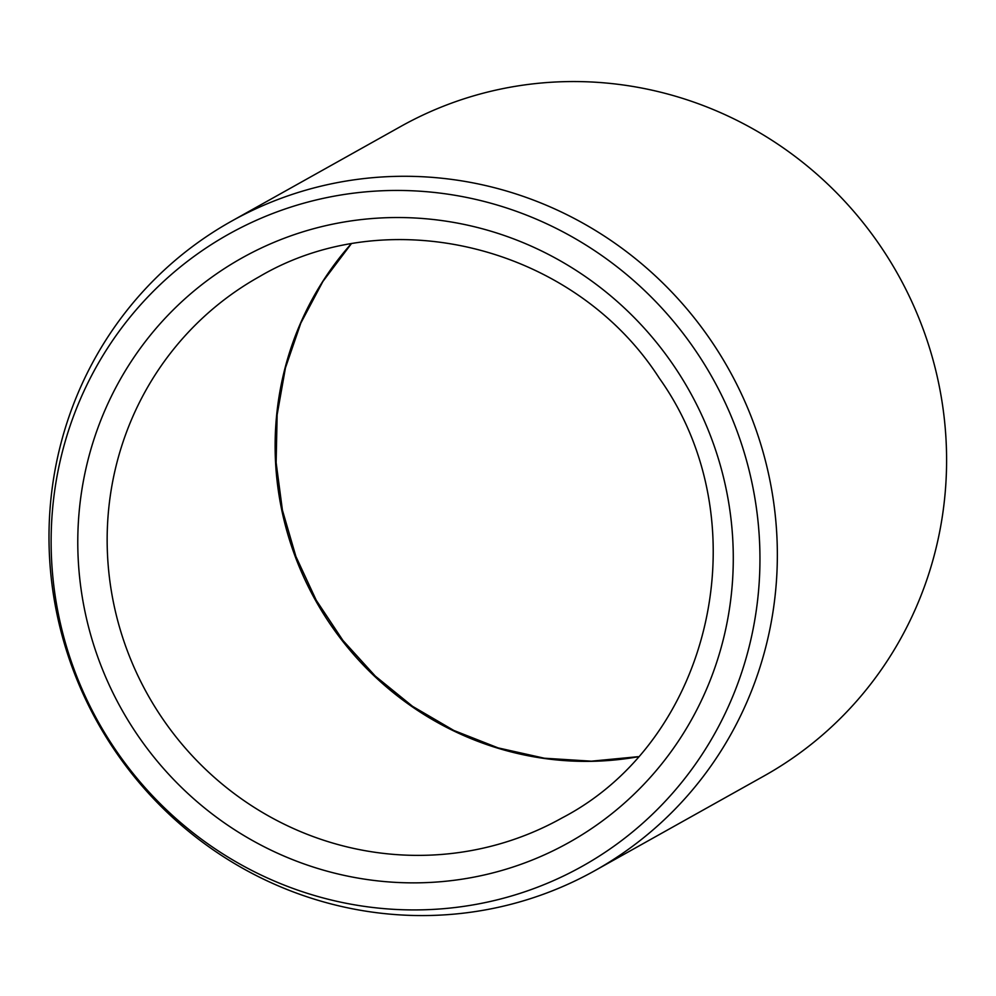 <?xml version="1.0" encoding="UTF-8"?>
<svg xmlns="http://www.w3.org/2000/svg" width="996" height="996" viewBox="0 0 996 996"><rect width="100%" height="100%" fill="white"/><g stroke="black" fill="none" stroke-linecap="round" stroke-linejoin="round"><path stroke-width="1.49" d="M745.481 456.815A362.133 351.974 60.8 0 1 322.405 897.745A362.133 351.974 60.8 0 1 148.728 296.024A362.133 351.974 60.8 0 1 745.481 456.815M231.446 221.224L400.691 126.492A372.093 361.66 60.8 0 1 931.721 355.248A372.093 361.66 60.8 0 1 764.144 775.909L594.898 870.629A372.093 361.66 60.8 0 1 97.571 722.561A372.093 361.66 60.8 0 1 231.446 221.224A372.093 361.66 60.8 0 1 762.475 449.968A372.093 361.66 60.8 0 1 594.898 870.629M638.013 756.786A310.08 301.39 60.8 0 1 315.608 600.526A310.08 301.39 60.8 0 1 351.028 244.008M498.274 871.463A334.893 325.505 -119.2 0 0 631.427 314.773A334.893 325.505 -119.2 0 0 86.926 464.348A334.893 325.505 -119.2 0 0 498.274 871.463M496.494 844.82A310.08 301.39 -119.2 0 0 562.068 817.928C712.65 739.567 761.392 521.269 659.377 378.293C574.879 246.498 389.386 199.798 259.184 276.764A310.08 301.39 -119.2 0 0 131.659 661.718A310.08 301.39 -119.2 0 0 496.494 844.82M638.087 756.686L591.387 761.168L544.364 758.217L498.137 747.896L453.852 730.466L412.556 706.338L375.268 676.072L342.898 640.403L316.218 600.215L295.899 556.465L282.428 510.213L276.129 462.592L277.137 414.759L285.441 367.885L300.829 323.09L322.903 281.457L351.14 243.995"/></g></svg>
